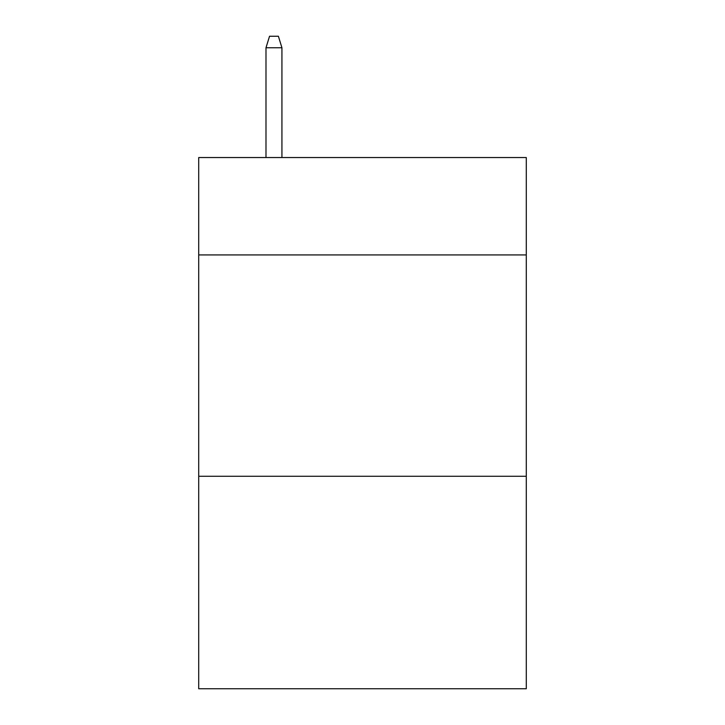 <?xml version="1.0" encoding="UTF-8"?>
<svg xmlns="http://www.w3.org/2000/svg" width="725" height="725" viewBox="0 0 725 725"><rect width="100%" height="100%" fill="white"/><g stroke="black" fill="none" stroke-linecap="round" stroke-linejoin="round"><path stroke-width="1.09" d="M526.287 254.928L526.287 157.542L198.713 157.542L198.713 254.928L526.287 254.928L526.287 688.75L198.713 688.75L198.713 254.928M526.287 476.271L198.713 476.271M281.934 157.542L281.934 47.759L265.993 47.759L265.993 157.542M265.993 47.759L269.537 36.25L278.391 36.25L281.934 47.759"/></g></svg>
